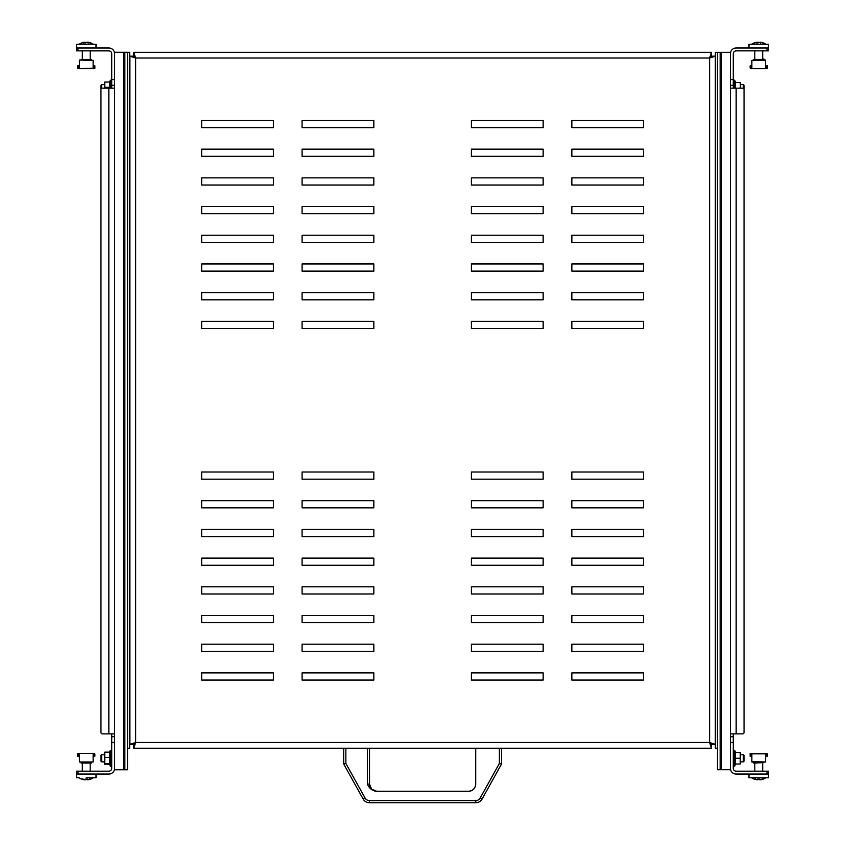 <?xml version="1.0" encoding="UTF-8"?>
<svg xmlns="http://www.w3.org/2000/svg" width="845" height="845" viewBox="0 0 845 845"><rect width="100%" height="100%" fill="white"/><g stroke="black" fill="none" stroke-linecap="round" stroke-linejoin="round"><path stroke-width="1.27" d="M129.898 211.567L129.898 220.175M129.898 462.68L129.898 471.288M543.155 507.877L471.404 507.877L471.404 500.705L543.155 500.705L543.155 507.877M543.155 565.273L471.404 565.273L471.404 558.101L543.155 558.101L543.155 565.273M543.155 622.67L471.404 622.67L471.404 615.498L543.155 615.498L543.155 622.67M643.594 479.178L571.854 479.178L571.854 472.006L643.594 472.006L643.594 479.178M643.594 536.575L571.854 536.575L571.854 529.403L643.594 529.403L643.594 536.575M643.594 593.972L571.854 593.972L571.854 586.8L643.594 586.8L643.594 593.972M643.594 651.368L571.854 651.368L571.854 644.196L643.594 644.196L643.594 651.368M643.594 680.067L571.854 680.067L571.854 672.895L643.594 672.895L643.594 680.067M471.404 321.343L471.404 328.515L543.155 328.515L543.155 321.343L471.404 321.343M471.404 292.645L471.404 299.817L543.155 299.817L543.155 292.645L471.404 292.645M471.404 263.946L471.404 271.118L543.155 271.118L543.155 263.946L471.404 263.946M471.404 235.248L471.404 242.42L543.155 242.42L543.155 235.248L471.404 235.248M471.404 206.55L471.404 213.722L543.155 213.722L543.155 206.55L471.404 206.55M471.404 177.851L471.404 185.023L543.155 185.023L543.155 177.851L471.404 177.851M471.404 149.153L471.404 156.325L543.155 156.325L543.155 149.153L471.404 149.153M571.854 321.343L571.854 328.515L643.594 328.515L643.594 321.343L571.854 321.343M571.854 292.645L571.854 299.817L643.594 299.817L643.594 292.645L571.854 292.645M571.854 263.946L571.854 271.118L643.594 271.118L643.594 263.946L571.854 263.946M571.854 235.248L571.854 242.42L643.594 242.42L643.594 235.248L571.854 235.248M571.854 206.55L571.854 213.722L643.594 213.722L643.594 206.55L571.854 206.55M571.854 177.851L571.854 185.023L643.594 185.023L643.594 177.851L571.854 177.851M571.854 149.153L571.854 156.325L643.594 156.325L643.594 149.153L571.854 149.153M471.404 120.455L471.404 127.627L543.155 127.627L543.155 120.455L471.404 120.455M571.854 120.455L571.854 127.627L643.594 127.627L643.594 120.455L571.854 120.455M302.087 292.645L373.839 292.645L373.839 299.817L302.087 299.817L302.087 292.645M302.087 235.248L373.839 235.248L373.839 242.42L302.087 242.42L302.087 235.248M302.087 177.851L373.839 177.851L373.839 185.023L302.087 185.023L302.087 177.851M201.649 321.343L273.389 321.343L273.389 328.515L201.649 328.515L201.649 321.343M201.649 263.946L273.389 263.946L273.389 271.118L201.649 271.118L201.649 263.946M201.649 206.55L273.389 206.55L273.389 213.722L201.649 213.722L201.649 206.55M201.649 149.153L273.389 149.153L273.389 156.325L201.649 156.325L201.649 149.153M201.649 120.455L273.389 120.455L273.389 127.627L201.649 127.627L201.649 120.455M273.389 651.368L273.389 644.196L201.649 644.196L201.649 651.368L273.389 651.368M373.839 651.368L373.839 644.196L302.087 644.196L302.087 651.368L373.839 651.368M373.839 680.067L373.839 672.895L302.087 672.895L302.087 680.067L373.839 680.067M273.389 680.067L273.389 672.895L201.649 672.895L201.649 680.067L273.389 680.067M373.839 622.67L373.839 615.498L302.087 615.498L302.087 622.67L373.839 622.67M373.839 593.972L373.839 586.8L302.087 586.8L302.087 593.972L373.839 593.972M373.839 565.273L373.839 558.101L302.087 558.101L302.087 565.273L373.839 565.273M373.839 536.575L373.839 529.403L302.087 529.403L302.087 536.575L373.839 536.575M373.839 507.877L373.839 500.705L302.087 500.705L302.087 507.877L373.839 507.877M373.839 479.178L373.839 472.006L302.087 472.006L302.087 479.178L373.839 479.178M273.389 622.67L273.389 615.498L201.649 615.498L201.649 622.67L273.389 622.67M273.389 593.972L273.389 586.8L201.649 586.8L201.649 593.972L273.389 593.972M273.389 565.273L273.389 558.101L201.649 558.101L201.649 565.273L273.389 565.273M273.389 536.575L273.389 529.403L201.649 529.403L201.649 536.575L273.389 536.575M273.389 507.877L273.389 500.705L201.649 500.705L201.649 507.877L273.389 507.877M273.389 479.178L273.389 472.006L201.649 472.006L201.649 479.178L273.389 479.178M302.087 120.455L373.839 120.455L373.839 127.627L302.087 127.627L302.087 120.455M201.649 177.851L273.389 177.851L273.389 185.023L201.649 185.023L201.649 177.851M201.649 235.248L273.389 235.248L273.389 242.42L201.649 242.42L201.649 235.248M201.649 292.645L273.389 292.645L273.389 299.817L201.649 299.817L201.649 292.645M302.087 149.153L373.839 149.153L373.839 156.325L302.087 156.325L302.087 149.153M302.087 206.55L373.839 206.55L373.839 213.722L302.087 213.722L302.087 206.55M302.087 263.946L373.839 263.946L373.839 271.118L302.087 271.118L302.087 263.946M302.087 321.343L373.839 321.343L373.839 328.515L302.087 328.515L302.087 321.343M543.155 680.067L471.404 680.067L471.404 672.895L543.155 672.895L543.155 680.067M643.594 622.67L571.854 622.67L571.854 615.498L643.594 615.498L643.594 622.67M643.594 565.273L571.854 565.273L571.854 558.101L643.594 558.101L643.594 565.273M643.594 507.877L571.854 507.877L571.854 500.705L643.594 500.705L643.594 507.877M543.155 651.368L471.404 651.368L471.404 644.196L543.155 644.196L543.155 651.368M543.155 593.972L471.404 593.972L471.404 586.8L543.155 586.8L543.155 593.972M543.155 536.575L471.404 536.575L471.404 529.403L543.155 529.403L543.155 536.575M543.155 479.178L471.404 479.178L471.404 472.006L543.155 472.006L543.155 479.178M711.458 57.206L711.458 52.295L133.785 52.295L133.785 57.206M711.458 748.226L133.785 748.226L133.785 745.353L135.644 742.48L129.898 744.339L132.771 744.339L135.644 742.48L709.599 742.48L711.458 748.226L711.458 743.315M717.489 748.226L715.345 748.226L715.345 744.339L709.599 742.48L711.458 745.353M133.785 748.226L135.644 742.48L135.644 58.03L133.785 52.295M711.458 52.295L709.599 58.03L715.345 56.182L712.472 56.182L709.599 58.03L135.644 58.03L133.785 55.168M717.489 52.295L720.151 52.295L720.151 769.742L717.489 769.742L717.489 52.295L715.345 52.295L715.345 744.339L712.472 744.339L709.599 742.48L709.599 58.03L711.458 55.168M129.898 56.182L135.644 58.03L132.771 56.182L129.898 56.182L129.898 744.339M133.785 743.315L133.785 745.353M115.311 52.263L127.51 52.263L114.593 52.263L114.593 769.784L127.51 769.784L127.51 52.327L115.311 52.327M114.593 52.327L123.507 52.337L123.507 769.784M123.507 52.337L127.51 52.327M129.655 52.327L122.958 52.263L129.655 52.274L129.655 748.247L127.51 748.247L127.51 769.71M721.493 769.742L730.407 769.742L730.407 52.295L721.493 52.295L721.493 769.742L720.151 769.742M720.151 52.295L721.493 52.295M95.168 774.052L76.494 774.052L76.494 777.78L79.113 777.78L76.494 777.791L79.113 777.791A12.918 12.918 0 0 0 81.807 779.143L81.807 779.143A12.918 12.918 0 0 1 79.113 777.791L76.494 777.78M90.193 58.981L90.193 50.858L97.376 50.858L76.568 50.858L108.847 50.858A2.873 2.873 180 0 1 111.72 53.742M114.593 742.48L111.72 742.48L111.72 768.306A2.873 2.873 -0 0 1 108.847 771.179L78.004 771.179L78.004 774.041L81.532 774.041M111.72 742.48L111.72 736.734L114.593 736.734L111.72 736.734L111.72 733.872L114.593 733.872L102.393 733.872A1.436 1.436 180 0 1 100.956 732.435L100.956 89.591A1.436 1.436 -0 0 1 102.393 88.165L114.593 88.165L114.593 733.872M90.193 50.869L108.847 50.869A2.873 2.873 -0 0 1 111.72 53.721L111.72 85.292L114.593 85.292L111.72 85.292L111.72 88.165M90.975 774.041L108.847 774.041A5.735 5.735 -0 0 0 114.593 768.306L114.593 768.316A5.735 5.735 180 0 1 108.847 774.062L96.013 774.062L96.013 777.78L86.253 777.78L96.013 777.791M76.568 771.189L76.568 774.052L76.568 771.179L78.004 771.179M78.004 774.041L76.568 774.041M114.593 53.721A5.735 5.735 -0 0 0 108.847 47.985L78.004 47.985L78.004 50.858M76.568 50.858L76.568 47.985L78.004 47.985M111.72 733.872L102.393 733.872L111.72 733.882L108.847 733.882L108.847 88.165M100.956 732.435L100.956 732.446A1.436 1.436 -0 0 0 102.393 733.882A1.436 1.436 180 0 1 100.956 732.446L100.956 732.435A1.436 1.436 -0 0 0 102.393 733.872L108.847 733.882M730.407 79.557L733.28 79.557L733.28 53.731A2.873 2.873 0 0 1 736.153 50.858L766.996 50.858L766.996 47.985L768.432 47.985L768.432 50.858L766.996 50.858M733.28 79.557L733.28 85.303L730.407 85.303L733.28 85.303L733.28 88.165M766.996 771.179L768.432 771.179L768.432 774.052L766.996 774.052L766.996 771.179L736.153 771.179A2.873 2.873 0 0 1 733.28 768.316L733.28 736.745L730.407 736.745L733.28 736.745L733.28 733.872M730.407 768.316A5.735 5.735 0 0 0 736.153 774.052L758.747 774.052L748.987 774.052L748.987 777.78L768.506 777.78L768.432 771.179M768.432 50.858L768.506 44.257L748.987 44.257L748.987 47.985L755.007 47.985L736.153 47.985A5.735 5.735 0 0 0 730.407 53.731M730.407 88.165L736.153 88.165L736.153 733.872L742.607 733.872L730.407 733.872M742.607 733.872A1.436 1.436 0 0 0 744.044 732.435L744.044 439.717M744.044 433.981L744.044 85.303L743.325 84.584L740.452 84.584L740.452 85.303L740.452 82.43L735.171 82.43L735.171 88.165M736.153 88.165L742.607 88.165A1.436 1.436 0 0 1 744.044 89.602L744.044 732.435M475.714 784.097A7.172 7.172 0 0 1 468.542 791.269C472.862 790.814 475.26 788.427 475.714 784.097L475.714 748.226M367.374 748.226L367.374 784.097C369.107 788.3 372.127 790.698 376.458 791.269L468.542 791.269M367.374 784.097L369.529 784.097A7.172 7.172 0 0 0 376.701 791.269L371.631 789.167L369.529 784.097L369.529 748.226M501.539 748.226L501.539 764.007L482.072 799.064A7.172 7.172 0 0 1 475.798 802.75L369.445 802.75L475.798 802.75L475.798 800.595L369.445 800.595A5.017 5.017 0 0 1 365.061 798.018L345.858 763.447L343.704 764.007L343.704 748.226M369.445 800.595L369.445 802.75A7.172 7.172 0 0 1 363.17 799.064L343.704 764.007M475.798 800.595A5.017 5.017 0 0 0 480.182 798.018L499.384 763.447L501.539 764.007L499.944 766.88M369.445 802.75A7.172 7.172 0 0 1 363.17 799.064L363.794 799.993M480.182 798.018L482.072 799.064A7.172 7.172 0 0 1 475.798 802.75M482.072 799.064L481.449 799.993M100.956 760.922L100.956 755.398L101.675 754.68L101.675 761.852L104.548 761.852M100.956 91.038L100.956 85.303L101.675 84.584L101.675 88.355M743.325 754.68L744.044 755.398L744.044 761.134L743.325 761.852L743.325 754.68L740.452 754.68L740.452 755.398L740.452 752.525L735.171 752.525L735.171 764.007L740.22 764.007L740.22 752.525M743.325 88.355L743.325 84.584M743.325 761.852L740.452 761.852L740.452 761.134L740.22 764.007M740.452 761.134L740.22 758.271L735.171 758.271M740.22 758.271L740.452 755.398M740.452 88.165L740.22 82.43M740.22 88.165L740.452 85.303M104.548 82.483L104.548 88.165M109.829 87.299L104.78 87.299L104.78 82.049L109.829 82.049L109.681 88.165M104.78 87.299L104.674 88.165M104.548 752.578L104.548 764.007L109.649 764.398M104.78 757.395L109.829 757.395L109.829 752.145L104.78 752.145L104.78 764.398M104.78 763.521L109.829 763.521L109.829 764.398M109.829 757.395L109.829 763.521M766.996 774.052L758.747 774.052M755.007 47.985L766.996 47.985M76.494 44.267L76.494 47.996L76.494 44.257L96.013 44.257L96.013 47.985M81.532 47.985L90.975 47.985M91.418 762.623A0.644 0.644 -135 0 1 91.461 762.412L91.45 762.412A0.644 0.644 -135 0 0 91.418 762.612L81.088 763.046L81.067 762.454L82.303 763.046L82.303 771.179M91.418 763.056L81.088 763.046L91.418 763.046L90.193 763.056L90.193 771.179M88.07 779.777A12.886 7.299 90 0 1 87.975 779.798L87.975 779.787A12.833 12.115 90 0 0 88.028 779.787L88.028 779.777A12.897 12.844 -89.8 0 0 90.7 779.101L90.7 779.09A12.897 12.844 -90.2 0 1 88.028 779.777A12.833 12.115 90 0 1 87.975 779.787L87.975 779.608A12.886 10.615 -90 0 1 87.151 779.787L87.13 779.111A12.126 12.126 180 0 1 85.377 779.111L85.377 779.777A12.833 4.236 -90 0 1 85.356 779.787A12.886 10.615 90 0 1 84.521 779.608L84.521 779.787A12.833 12.115 -90 0 1 84.468 779.777A12.897 12.844 90.2 0 1 81.807 779.09A12.897 12.844 89.8 0 0 84.468 779.777A12.833 12.115 -90 0 0 84.521 779.787A12.886 7.299 -90 0 1 82.694 778.91A12.886 10.615 90 0 0 85.356 779.787A12.833 4.236 -90 0 0 85.377 779.777A12.897 1.12 -90 0 1 85.144 779.09A12.126 12.126 -0 0 0 87.362 779.09A12.897 1.12 90 0 1 87.13 779.777A12.833 4.236 90 0 0 87.151 779.787A12.886 10.615 -90 0 0 89.813 778.91A12.886 7.299 90 0 1 87.975 779.787A12.833 12.115 90 0 0 88.028 779.777A12.897 12.844 -89.8 0 0 90.7 779.09L90.7 779.153A12.918 12.918 0 0 0 93.394 777.78A12.918 12.918 0 0 1 90.7 779.153M87.151 779.787A12.833 4.236 90 0 1 87.13 779.777L87.13 779.777A12.897 1.12 90 0 1 87.13 779.787A12.833 4.236 90 0 0 87.151 779.798A12.886 10.615 -90 0 0 87.975 779.618A12.886 10.615 -90 0 1 87.151 779.798A12.833 4.236 90 0 1 87.13 779.787L87.13 779.787M85.356 779.787L85.356 779.787A12.886 10.615 90 0 1 84.521 779.618A12.886 10.615 90 0 0 85.356 779.798A12.833 4.236 -90 0 0 85.377 779.787L85.377 779.777A12.833 4.236 -90 0 1 85.356 779.798L85.356 779.798A12.897 1.12 -90 0 0 85.377 779.787L85.377 779.787M84.521 779.787L84.521 779.787A12.833 12.115 -90 0 1 84.468 779.787L84.468 779.777A12.897 12.844 90.2 0 1 81.807 779.101L81.807 779.09A12.897 12.844 89.8 0 0 84.468 779.787A12.833 12.115 -90 0 0 84.521 779.798A12.886 7.299 -90 0 1 84.437 779.777L84.468 779.787M86.253 779.153A12.126 12.126 180 0 1 85.377 779.122A12.126 12.126 -0 0 0 87.13 779.122A12.126 12.126 180 0 1 86.253 779.153M90.7 779.101L90.7 779.101A12.897 12.844 -90.2 0 1 88.028 779.787A12.833 12.115 90 0 1 87.975 779.798L87.975 779.787M754.807 763.056L754.807 771.179M762.697 763.056L762.697 771.179M757.025 779.608L757.025 779.787A12.833 12.115 -90 0 1 756.972 779.777A12.833 12.115 -90 0 0 757.025 779.787A12.886 7.299 -90 0 1 755.187 778.91A12.886 10.615 90 0 0 757.849 779.787A12.833 4.236 -90 0 1 757.849 779.787A12.833 4.236 -90 0 0 757.87 779.777A12.897 1.12 -90 0 1 757.638 779.09A12.126 12.126 0 0 0 759.856 779.09A12.897 1.12 90 0 1 759.623 779.777A12.833 4.236 90 0 0 759.644 779.787A12.886 10.615 -90 0 0 762.306 778.91A12.886 7.299 90 0 1 760.479 779.787A12.833 12.115 90 0 0 760.532 779.777A12.897 12.844 -90 0 0 763.193 779.09L763.193 779.143A12.918 12.918 0 0 0 765.887 777.78A12.918 12.918 0 0 1 763.193 779.143M754.3 779.143A12.918 12.918 0 0 1 751.606 777.78A12.918 12.918 0 0 0 754.3 779.143L754.3 779.09A12.897 12.844 90 0 0 756.972 779.777M759.644 779.787A12.833 4.236 90 0 1 759.623 779.777L759.623 779.111M757.87 779.111L757.87 779.777M760.69 42.25L760.732 42.261A12.833 9.57 90 0 1 760.732 42.261A12.897 12.295 90 0 1 761.144 42.334A12.897 12.295 90 0 1 763.278 42.947A12.126 4.647 90 0 0 762.433 42.947A12.897 11.439 -90 0 0 760.056 42.261A12.833 12.812 -90 0 0 760.004 42.25A12.886 2.672 90 0 1 760.669 43.127A12.886 7.013 -90 0 0 758.916 42.25A12.833 8.556 90 0 0 758.873 42.261A12.897 3.887 90 0 0 758.071 42.947A12.126 11.196 -90 0 0 757.046 42.894A12.126 11.196 -90 0 0 756.021 42.947A12.897 5.957 -90 0 1 757.257 42.261A12.833 0.729 -90 0 1 757.257 42.25A12.886 12.601 90 0 0 754.099 43.127A12.886 10.805 -90 0 1 756.803 42.25A12.833 9.57 -90 0 0 756.771 42.261A12.897 12.295 -90 0 0 756.36 42.334A12.897 12.295 -90 0 0 754.215 42.947A12.897 12.295 -90 0 1 756.36 42.334A12.918 12.918 0 0 0 751.606 44.257M757.257 42.292A12.897 11.439 90 0 1 757.437 42.261A12.833 12.812 90 0 1 757.49 42.25L757.49 42.905M757.49 42.683A12.886 7.013 90 0 1 758.578 42.25A12.833 8.556 -90 0 1 758.62 42.261A12.897 3.887 -90 0 1 758.747 42.334M757.437 42.905L757.437 42.261M757.257 42.905L757.257 42.25L757.257 42.905M88.197 42.377L88.197 42.25A12.833 9.57 90 0 1 88.229 42.261A12.897 12.295 90 0 1 88.651 42.324A12.897 12.295 90 0 1 90.785 42.947A12.126 4.647 90 0 0 89.94 42.947A12.897 11.439 -90 0 0 87.563 42.261A12.833 12.812 -89.7 0 0 87.51 42.25A12.886 2.672 90 0 1 88.176 43.127A12.886 7.013 -90 0 0 86.422 42.25A12.833 8.556 90 0 0 86.38 42.261A12.897 3.887 90 0 0 85.577 42.947A12.126 11.196 -90 0 0 84.553 42.894A12.126 11.196 -90 0 0 83.518 42.947A12.897 5.957 -90 0 1 84.764 42.261A12.833 0.729 -90 0 1 84.764 42.25A12.886 12.601 89.9 0 0 81.606 43.127A12.886 10.805 -90 0 1 84.31 42.25A12.833 9.57 -90 0 0 84.268 42.261A12.897 12.295 -90 0 0 83.866 42.324A12.897 12.295 -90 0 0 81.722 42.947M84.764 42.292A12.897 11.439 90 0 1 84.944 42.261A12.833 12.812 90.3 0 1 84.996 42.25L84.996 42.905M84.996 42.683A12.886 7.013 90 0 1 86.084 42.25A12.833 8.556 -90 0 1 86.127 42.261A12.897 3.887 -90 0 1 86.253 42.324M84.944 42.905L84.944 42.261M84.764 42.894L84.764 42.25L84.764 42.894M93.71 754.004L94.218 756.233L94.862 756.233L94.218 756.233L93.71 754.015M80.645 762L80.867 762.127A0.644 0.644 -135 0 1 80.962 762.243L81.046 762.401A0.644 0.644 -135 0 1 81.088 762.612A0.644 0.644 45 0 0 81.046 762.401L80.962 762.243A0.644 0.644 45 0 0 80.867 762.137L79.367 761.968L79.367 754.004L78.458 754.004L79.356 754.004L79.451 761.324M93.14 754.004L94.038 754.025L93.14 754.015M77.645 754.015L77.645 754.004A0.824 0.824 45 0 0 77.645 754.184L77.645 756.233L77.645 754.184A0.824 0.824 -135 0 1 78.469 753.36L94.038 753.36A0.824 0.824 -135 0 1 94.862 754.184L94.862 756.233L94.218 756.233L94.862 756.233L94.218 756.243L94.218 754.184L94.218 756.243L94.862 756.243M78.289 754.184L78.289 756.233L77.645 756.233L78.289 756.233L77.645 756.233L77.645 754.184L77.645 756.233L78.289 756.233L77.645 756.243L78.289 756.243M79.367 761.239L79.367 761.968L93.14 761.968L79.367 761.968L80.592 761.968L79.367 761.968L79.367 754.015L78.469 754.015L79.367 754.036M81.067 762.475L80.867 762.137A0.644 0.644 -135 0 1 80.962 762.253L80.962 762.253A0.644 0.644 45 0 0 80.867 762.148L81.088 762.634A0.644 0.644 45 0 0 81.046 762.412L91.545 762.243A0.644 0.644 -135 0 1 91.609 762.158A0.644 0.644 45 0 0 91.609 762.158L91.63 762.137A0.644 0.644 -135 0 1 91.64 762.127A0.644 0.644 45 0 0 91.609 762.169A0.644 0.644 -135 0 1 91.64 762.137L91.862 762M93.14 753.846L93.14 761.979L91.883 761.979L93.14 761.989L80.867 762.137M80.645 762.021L91.851 762.021M77.645 753.36L78.427 753.36M79.367 753.36L93.14 753.36L79.367 753.36L79.356 754.025M78.469 753.36L77.645 754.184M79.367 761.968L80.613 761.979L79.367 761.989L80.592 761.979L79.367 761.989L79.367 753.846M754.015 753.37L751.86 753.856L765.633 753.856L750.138 753.37L750.138 754.015A0.824 0.824 90 0 0 750.138 754.194L750.138 756.233L750.138 754.194A0.824 0.824 -90 0 1 750.962 753.37L750.518 753.497M766.531 754.015L766.711 756.233L766.711 754.194L765.633 754.025M753.582 762.243L753.37 762.137A0.644 0.644 -90 0 1 753.465 762.243L753.55 762.401A0.644 0.644 -90 0 1 753.582 762.623L753.582 762.623A0.644 0.644 90 0 0 753.539 762.401L753.455 762.243A0.644 0.644 90 0 0 753.36 762.137L751.86 761.979L751.86 754.015L750.782 754.194L750.782 756.233L750.138 756.233L750.138 754.194L750.138 756.233M751.86 754.015L751.86 761.979L765.633 761.979L751.86 761.651L751.86 753.37M767.355 754.015L766.531 753.37A0.824 0.824 -90 0 1 767.355 754.194L767.355 756.233L766.711 756.233L766.711 754.194L766.711 756.233M763.479 753.37L766.352 753.37L766.352 754.015M753.582 763.056L763.912 762.623A0.644 0.644 -90 0 1 763.954 762.401L764.038 762.243A0.644 0.644 -90 0 1 764.134 762.137L764.419 761.979M763.954 762.401L753.455 762.243A0.644 0.644 90 0 0 753.36 762.137L753.56 762.465M750.962 753.37L750.138 754.194M751.86 761.651L751.86 753.856M765.633 761.651L765.633 753.856M767.355 756.233L767.355 754.194M765.633 60.069L765.633 60.872L765.633 60.069L751.86 60.386L765.633 60.386L765.633 68.033L766.711 67.853L766.711 65.804L767.355 65.804L767.355 67.853A0.824 0.824 90 0 1 766.531 68.677L750.962 68.677A0.824 0.824 90 0 1 750.138 67.853L750.138 65.804L750.782 65.804L750.782 67.853L750.782 65.804L750.782 67.853L751.86 68.022M766.341 68.033L766.341 68.677L767.355 68.677L767.334 68.033M763.912 59.794L763.912 58.992L764.134 59.91A0.644 0.644 90 0 1 764.038 59.794L753.455 59.794A0.644 0.644 90 0 1 753.36 59.91L753.085 60.069M765.633 67.864L765.633 60.872L765.633 67.864M766.531 68.677L767.355 67.853A0.824 0.824 -90 0 1 767.344 68.033L767.355 68.033A0.824 0.824 -90 0 0 767.355 67.853L767.355 65.804M763.912 58.992L763.912 59.425A0.644 0.644 -90 0 0 763.954 59.636L763.943 59.636A0.644 0.644 90 0 1 763.912 59.425L753.582 59.425A0.644 0.644 90 0 1 753.539 59.636M765.633 68.677L751.86 68.677L765.633 68.677L765.633 68.022M763.912 59.425L763.912 59.425A0.644 0.644 -90 0 0 763.954 59.636L764.038 59.794A0.644 0.644 -90 0 0 764.134 59.91L753.36 59.91M750.782 67.853L750.782 65.804M751.86 60.386L751.86 68.191M765.633 60.386L765.633 68.191M81.521 68.677L90.985 68.677L81.521 68.677M78.786 68.677L78.025 68.677L78.786 68.677M77.645 68.667L77.645 68.022A0.824 0.824 -0 0 1 77.645 67.864L77.645 67.853A0.824 0.824 -0 0 0 77.666 68.022L77.645 68.022A0.824 0.824 180 0 1 77.645 67.853L78.469 68.667A0.824 0.824 180 0 1 77.645 67.843L77.645 65.804L78.289 65.804L78.289 67.843L78.289 65.804L78.289 67.843L79.367 68.012M93.14 68.012L94.218 67.843L94.218 65.804L94.862 65.804L94.862 67.853A0.824 0.824 180 0 1 94.038 68.667L93.14 68.667L94.038 68.677A0.824 0.824 -0 0 0 94.08 68.677L78.469 68.677A0.824 0.824 180 0 1 78.342 68.677M94.862 68.022L94.841 68.022A0.824 0.824 -0 0 0 94.862 67.853L94.862 67.864A0.824 0.824 180 0 1 94.841 68.022L94.862 68.667L93.71 68.677L94.862 68.677L94.862 68.022A0.824 0.824 -0 0 0 94.862 67.864L94.862 67.864M93.14 60.386L79.367 60.058L93.14 60.386L93.14 68.181L79.367 68.677L93.14 68.677M91.915 60.058L91.64 59.9A0.644 0.644 180 0 1 91.535 59.794L91.45 59.625A0.644 0.644 180 0 1 91.418 59.414L81.088 59.414A0.644 0.644 180 0 1 81.046 59.625L80.962 59.794A0.644 0.644 180 0 1 80.867 59.9L80.592 60.058M81.046 59.625L91.45 59.625L81.046 59.636M78.427 68.677A0.824 0.824 -0 0 0 78.469 68.677L94.038 68.688A0.824 0.824 -0 0 0 94.08 68.688L94.038 68.677A0.824 0.824 180 0 0 94.154 68.677M79.367 60.386L79.367 68.181M81.521 68.688L90.985 68.688L81.521 68.688M124.849 52.337L124.849 769.784M129.401 748.247L129.401 52.327M715.599 748.226L715.599 52.295M111.72 79.557L114.593 79.557M733.28 742.48L730.407 742.48M499.384 763.447L499.384 748.226M345.858 748.226L345.858 763.447M363.17 799.064L365.061 798.018M735.488 764.007L734.675 766.257L734.675 750.275L733.28 750.518M734.675 88.165L734.675 80.169L733.28 80.423M109.649 82.049L110.325 80.18L110.325 88.165M109.649 752.145L110.325 750.275L110.325 766.267L111.72 766.014M91.545 762.253L80.962 762.253M78.659 754.015L78.659 753.36M93.848 754.015L93.848 753.36M764.134 762.137L753.37 762.137M764.038 762.243L753.465 762.243M750.138 754.015L750.138 753.37L750.138 754.015M751.152 754.015L751.152 753.37M764.038 59.794L753.455 59.794M767.355 68.033L767.355 68.677M751.152 68.033L751.152 68.677M80.867 59.9L91.64 59.9M80.962 59.794L91.535 59.794M93.848 68.022L93.848 68.677M78.659 68.022L78.659 68.677M101.675 754.68L104.548 754.68M100.956 761.134L101.675 761.852M101.675 84.584L104.548 84.584M734.675 766.257L733.28 766.014M735.488 752.525L734.675 750.275M735.488 82.43L734.675 80.169M110.325 80.18L111.72 80.423M110.325 750.275L111.72 750.518M109.523 764.06L110.325 766.267M768.506 777.78L768.506 774.052M768.506 44.257L768.506 47.985M748.987 44.257L748.987 47.985M754.807 58.992L754.807 50.858L754.807 58.992M765.887 44.257A12.918 12.918 0 0 0 761.144 42.334M762.697 58.992L762.697 50.858M82.303 58.981L82.303 50.858M93.383 44.257A12.918 12.918 0 0 0 88.651 42.324M83.866 42.324A12.918 12.918 0 0 0 79.113 44.257M79.367 68.688L93.14 68.688"/></g></svg>

